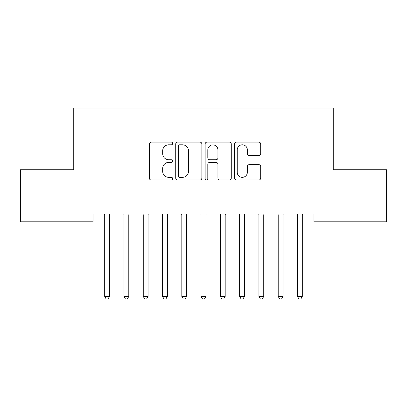 <?xml version="1.0" encoding="UTF-8"?>
<svg xmlns="http://www.w3.org/2000/svg" width="407" height="407" viewBox="0 0 407 407"><rect width="100%" height="100%" fill="white"/><g stroke="black" fill="none" stroke-linecap="round" stroke-linejoin="round"><path stroke-width="0.61" d="M172.654 143.468A1.323 1.323 0 0 0 171.332 142.145L151.226 142.145A1.893 1.893 0 0 0 149.333 144.037L149.333 178.098A1.893 1.893 0 0 0 151.226 179.991L171.332 179.991A1.323 1.323 0 0 0 172.654 178.668A1.323 1.323 0 0 0 171.332 177.34L168.727 177.34A6.054 6.054 0 0 1 162.673 171.286L162.673 168.447A6.054 6.054 0 0 1 168.727 162.393L171.332 162.393A1.323 1.323 0 0 0 172.654 161.065A1.323 1.323 0 0 0 171.332 159.742L168.727 159.742A6.054 6.054 0 0 1 162.673 153.688L162.673 150.849A6.054 6.054 0 0 1 168.727 144.79L171.332 144.79A1.323 1.323 0 0 0 172.654 143.468M258.806 155.484A1.893 1.893 0 0 0 260.699 153.592L260.699 144.037A1.893 1.893 0 0 0 258.806 142.145L236.472 142.145A1.893 1.893 0 0 0 234.58 144.037L234.58 178.098A1.893 1.893 0 0 0 236.472 179.991L258.806 179.991A1.893 1.893 0 0 0 260.699 178.098L260.699 166.555A1.893 1.893 0 0 0 258.806 164.662L249.247 164.662A1.893 1.893 0 0 0 247.354 166.555L247.354 172.278A5.062 5.062 0 0 1 242.292 177.34A5.062 5.062 0 0 1 237.23 172.278L237.23 149.852A5.062 5.062 0 0 1 242.292 144.79A5.062 5.062 0 0 1 247.354 149.852L247.354 153.592A1.893 1.893 0 0 0 249.247 155.484L258.806 155.484M313.97 214.082L93.03 214.082L93.03 221.795L20.35 221.795L20.35 169.744L73.753 169.744L73.753 108.048L333.247 108.048L333.247 169.744L386.65 169.744L386.65 221.795L313.97 221.795L313.97 214.082M201.847 144.037A1.893 1.893 0 0 0 199.954 142.145L177.62 142.145A1.893 1.893 0 0 0 175.727 144.037L175.727 178.098A1.893 1.893 0 0 0 177.62 179.991L199.954 179.991A1.893 1.893 0 0 0 201.847 178.098L201.847 144.037M207.046 142.145L229.38 142.145A1.893 1.893 0 0 1 231.273 144.037L231.273 178.098A1.893 1.893 0 0 1 229.38 179.991L219.821 179.991A1.893 1.893 0 0 1 217.928 178.098L217.928 164.286A1.893 1.893 0 0 0 216.036 162.393L209.697 162.393A1.893 1.893 0 0 0 207.804 164.286L207.804 178.668A1.323 1.323 0 0 1 206.481 179.991A1.323 1.323 0 0 1 205.153 178.668L205.153 144.037A1.893 1.893 0 0 1 207.046 142.145M179.706 144.79A1.323 1.323 0 0 0 178.378 146.118L178.378 176.017A1.323 1.323 0 0 0 179.706 177.34L182.448 177.34A6.054 6.054 0 0 0 188.502 171.286L188.502 150.849A6.054 6.054 0 0 0 182.448 144.79L179.706 144.79M217.928 149.949A5.062 5.062 0 0 0 212.866 144.887A5.062 5.062 0 0 0 207.804 149.949L207.804 157.85A1.893 1.893 0 0 0 209.697 159.742L216.036 159.742A1.893 1.893 0 0 0 217.928 157.85L217.928 149.949M104.441 214.082L104.558 214.367A1.928 1.928 0 0 1 104.696 215.084L104.696 296.444L109.514 296.444L109.514 215.084A1.928 1.928 0 0 1 109.656 214.367L109.768 214.082M109.514 296.444L108.069 298.952L106.141 298.952L104.696 296.444M123.723 214.082L123.835 214.367A1.928 1.928 0 0 1 123.972 215.084L123.972 296.444L128.795 296.444L128.795 215.084A1.928 1.928 0 0 1 128.933 214.367L129.05 214.082M128.795 296.444L127.35 298.952L125.422 298.952L123.972 296.444M142.999 214.082L143.111 214.367A1.928 1.928 0 0 1 143.254 215.084L143.254 296.444L148.072 296.444L148.072 215.084A1.928 1.928 0 0 1 148.214 214.367L148.326 214.082M148.072 296.444L146.627 298.952L144.699 298.952L143.254 296.444M162.281 214.082L162.393 214.367A1.928 1.928 0 0 1 162.53 215.084L162.53 296.444L167.353 296.444L167.353 215.084A1.928 1.928 0 0 1 167.491 214.367L167.608 214.082M167.353 296.444L165.908 298.952L163.98 298.952L162.53 296.444M181.558 214.082L181.67 214.367A1.928 1.928 0 0 1 181.812 215.084L181.812 296.444L186.63 296.444L186.63 215.084A1.928 1.928 0 0 1 186.772 214.367L186.884 214.082M186.63 296.444L185.185 298.952L183.257 298.952L181.812 296.444M200.839 214.082L200.951 214.367A1.928 1.928 0 0 1 201.089 215.084L201.089 296.444L205.911 296.444L205.911 215.084A1.928 1.928 0 0 1 206.049 214.367L206.161 214.082M205.911 296.444L204.462 298.952L202.538 298.952L201.089 296.444M220.116 214.082L220.228 214.367A1.928 1.928 0 0 1 220.37 215.084L220.37 296.444L225.188 296.444L225.188 215.084A1.928 1.928 0 0 1 225.33 214.367L225.442 214.082M225.188 296.444L223.743 298.952L221.815 298.952L220.37 296.444M239.392 214.082L239.509 214.367A1.928 1.928 0 0 1 239.647 215.084L239.647 296.444L244.47 296.444L244.47 215.084A1.928 1.928 0 0 1 244.607 214.367L244.719 214.082M244.47 296.444L243.02 298.952L241.092 298.952L239.647 296.444M258.674 214.082L258.786 214.367A1.928 1.928 0 0 1 258.928 215.084L258.928 296.444L263.746 296.444L263.746 215.084A1.928 1.928 0 0 1 263.889 214.367L264.001 214.082M263.746 296.444L262.301 298.952L260.373 298.952L258.928 296.444M277.95 214.082L278.067 214.367A1.928 1.928 0 0 1 278.205 215.084L278.205 296.444L283.028 296.444L283.028 215.084A1.928 1.928 0 0 1 283.165 214.367L283.277 214.082M283.028 296.444L281.578 298.952L279.65 298.952L278.205 296.444M297.232 214.082L297.344 214.367A1.928 1.928 0 0 1 297.486 215.084L297.486 296.444L302.304 296.444L302.304 215.084A1.928 1.928 0 0 1 302.442 214.367L302.559 214.082M302.304 296.444L300.859 298.952L298.931 298.952L297.486 296.444"/></g></svg>
